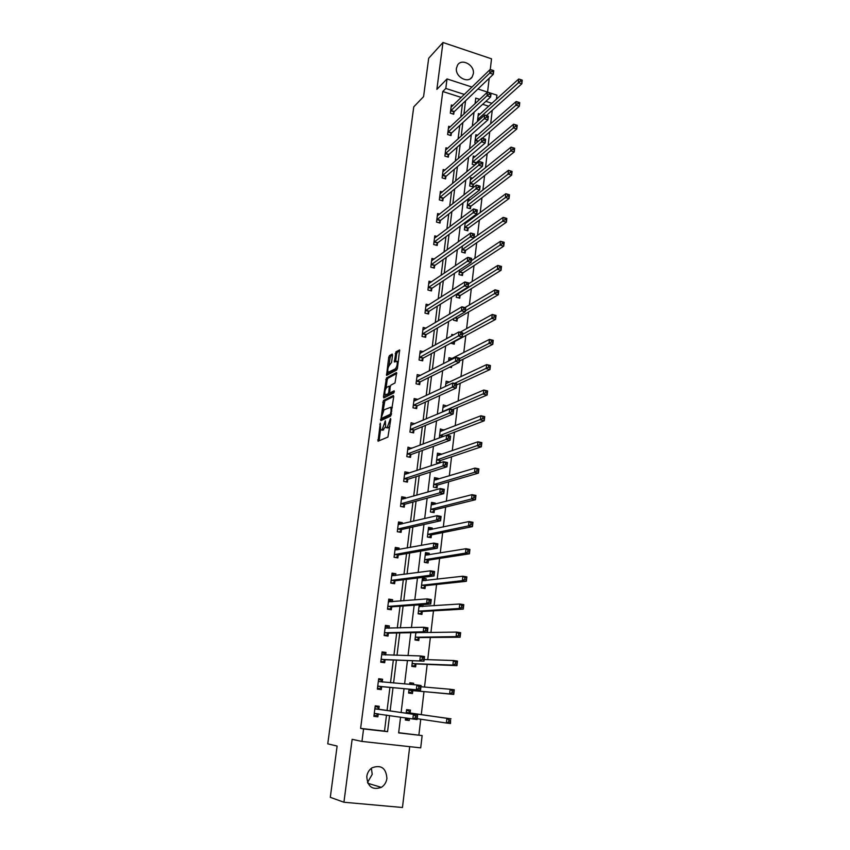 <?xml version="1.0" encoding="UTF-8"?>
<svg xmlns="http://www.w3.org/2000/svg" width="850" height="850" viewBox="0 0 850 850"><rect width="100%" height="100%" fill="white"/><g stroke="black" fill="none" stroke-linecap="round" stroke-linejoin="round"><path stroke-width="1.27" d="M380.301 423.109L378.048 441.203L387.919 437.07L390.766 419.337L390.511 418.466L387.303 427.337L386.474 427.699L385.666 427.444L385.358 420.803L382.192 429.579L381.374 429.941L380.598 429.696L380.301 423.109M456.461 68.159C454.931 76.776 468.042 84.001 472.196 76.904L473.344 73.727C474.853 65.121 461.688 57.885 457.555 65.099L456.461 68.159M371.397 768.273L372.215 774.35L367.519 782.478M366.786 776.475C367.498 786.718 372.342 790.351 381.342 787.366C384.476 785.336 386.336 782.372 386.909 778.462C386.123 768.092 381.183 764.532 372.098 767.773C369.134 769.803 367.359 772.703 366.786 776.475M392.53 355.162L392.179 354.046L389.428 355.651L388.705 357.393L386.548 375.381L396.706 370.026L397.46 368.241L399.627 349.913L395.941 351.847L394.336 362.004L397.003 361.271C397.63 364.098 397.046 366.647 395.25 368.911L388.046 372.342C387.43 369.569 388.004 367.051 389.757 364.799L391.574 362.44L392.53 355.162M461.284 97.453L442.776 91.513L445.804 88.453L447.026 78.933L472.016 87.061M398.682 732.7L422.142 735.579L420.707 747.862L361.962 741.434L352.134 739.319L343.931 802.241L330.299 797.321L337.121 746.056L327.76 743.835L413.759 106.856L423.576 96.634L428.687 58.257L442.978 42.5L436.868 89.377L447.026 78.933M361.962 741.434L363.566 728.939L387.568 731.659L389.566 715.562M442.776 91.513L360.623 728.386L363.566 728.939M383.467 400.478L380.779 420.644L390.66 416.107L393.731 396.748L393.359 395.547L383.467 400.478L384.891 400.786L383.031 410.975M385.167 394.953L384.88 397.067L383.456 396.759L386.463 377.963L396.366 372.587M391.096 393.199L389.651 392.87L390.203 386.846L390.947 385.092L395.006 382.967L396.642 372.651M389.906 392.944L394.145 390.798L393.869 392.87L383.807 397.938L383.456 396.759M490.259 69.53L491.523 58.831L442.978 42.5M343.931 802.241L402.464 807.5L409.7 746.661M360.623 728.386L384.508 731.096L386.495 715.094M387.058 710.526L389.938 687.342M390.511 682.763L393.337 660.014M393.933 655.222L396.695 632.974M397.311 627.98L400.021 606.231M400.669 601.035L403.304 579.764M403.973 574.377L406.566 553.584M407.256 548.006L409.785 527.669M410.497 521.9L412.962 502.031M413.706 496.081L416.118 476.659M416.882 470.528L419.241 451.552M420.017 445.241L422.322 426.7M423.13 420.219L425.382 402.103M426.211 395.462L428.411 377.751M429.25 370.951L431.407 353.653M432.267 346.683L434.371 329.789M435.253 322.671L437.304 306.17M438.207 298.902L440.204 282.795M441.129 275.368L443.084 259.643M444.019 252.078L445.931 236.714M446.888 229.011L448.747 214.019M449.724 206.178L451.541 191.548M452.54 183.568L454.314 169.288M455.313 161.181L457.045 147.252M458.076 139.007L459.765 125.428M460.796 117.056L462.442 103.806M378.834 709.134L379.185 706.308L375.233 705.829L373.904 716.338L377.868 716.805L378.229 713.968M382.245 682.029L382.596 679.235L378.675 678.725L377.358 689.116L381.289 689.616L381.639 686.811M385.645 654.999L385.974 652.439L382.064 651.907L380.768 662.182L384.678 662.713L385.029 659.94M389.024 628.214L389.311 625.929L385.433 625.366L384.136 635.534L388.025 636.097L388.376 633.356M392.36 601.715L392.615 599.707L388.758 599.101L387.483 609.174L391.34 609.758L391.691 607.038M395.664 575.492L395.877 573.75L392.052 573.123L390.788 583.079L394.623 583.695L394.963 581.007M398.926 549.536L399.118 548.059L395.303 547.411L394.06 557.26L397.874 557.908L398.204 555.252M402.156 523.866L402.316 522.633L398.533 521.953L397.29 531.717L401.083 532.387L401.423 529.752M405.354 498.451L405.482 497.473L401.721 496.772L400.499 506.43L404.271 507.121L404.6 504.517M408.521 473.301L408.616 472.568L404.876 471.835L403.665 481.397L407.416 482.12L407.745 479.538M411.655 448.407L408.011 447.164L406.81 456.62L410.529 457.374L410.848 454.814M414.757 423.767L411.103 422.737L409.913 432.098L413.61 432.873L413.929 430.344M417.828 399.373L414.163 398.554L412.994 407.819L416.67 408.627L416.989 406.119M420.58 375.381L417.201 374.616L416.033 383.796L419.688 384.614L420.006 382.139M423.321 351.645L420.197 350.912L419.05 359.996L422.684 360.846L422.992 358.392M426.062 328.153L423.172 327.452L422.036 336.441L425.648 337.312L425.956 334.889M428.804 304.884L426.116 304.215L424.989 313.119L428.581 314.011L428.878 311.61M431.545 281.86L429.027 281.212L427.911 290.031L431.481 290.944L431.789 288.564M434.276 259.059L431.917 258.432L430.812 267.166L434.361 268.101L434.658 265.742M436.996 236.47L434.775 235.864L433.681 244.513L437.208 245.469L437.506 243.143M439.694 214.115L437.601 213.531L436.517 222.094L440.034 223.072L440.321 220.756M442.393 191.972L440.406 191.399L439.333 199.888L442.818 200.887L443.116 198.592M445.06 170.042L443.19 169.49L442.117 177.894L445.591 178.904L445.878 176.641M447.716 148.325L445.931 147.783L444.879 156.102L448.332 157.144L448.609 154.891M450.362 126.809L448.662 126.289L447.61 134.534L451.042 135.586L451.329 133.354M452.976 105.506L451.361 104.986L450.319 113.156L453.73 114.229L454.006 112.019M418.891 734.995L420.739 719.227M421.271 714.68L423.98 691.602M424.522 687.055L427.178 664.392M427.731 659.653L430.344 637.479M430.918 632.549L433.468 610.842M434.063 605.742L436.56 584.492M437.187 579.211L439.62 558.418M440.268 552.957L442.659 532.61M443.317 526.989L445.655 507.078M446.335 501.288L448.619 481.812M449.321 475.851L451.562 456.801M452.274 450.681L454.463 432.044M455.207 425.776L457.342 407.543M458.097 401.115L460.19 383.286M460.966 376.72L463.006 359.284M463.803 352.559L465.8 335.506M466.608 328.652L468.562 311.982M469.391 304.98L471.304 288.681M472.143 281.552L474.013 265.614M474.863 258.347L476.691 242.771M477.562 235.376L479.347 220.15M480.229 212.638L481.982 197.752M482.874 190.113L484.585 175.578M485.499 167.811L487.167 153.606M488.091 145.722L489.717 131.856M490.663 123.856L492.246 110.309M488.729 106.261L482.672 104.306M476.531 102.34L475.277 101.936M405.588 717.963L405.333 720.035L409.222 720.492L409.456 718.548M410.136 712.895L410.465 710.101L406.587 709.622L406.162 713.214M409.062 689.116L408.584 693.058L412.452 693.547L412.781 690.774M413.504 684.675L413.674 683.262L409.828 682.763L409.636 684.356M412.484 660.716L411.804 666.379L415.639 666.889L415.969 664.137M415.862 632.634L414.981 639.965L418.795 640.518L419.114 637.787M419.209 604.86L418.126 613.827L421.919 614.412L422.237 611.713M422.864 606.496L423.087 604.584M425.978 580.518L426.19 578.701L422.429 578.096L421.239 587.966L425.011 588.572L425.329 585.905M429.048 554.806L429.239 553.233L425.499 552.596L424.331 562.371L428.071 562.997L428.389 560.362M432.098 529.359L432.257 528.031L428.538 527.361L427.38 537.041L431.099 537.699L431.407 535.086M435.104 504.167L435.243 503.083L431.545 502.382L430.397 511.966L434.095 512.646L434.403 510.064M438.09 479.241L438.196 478.38L434.531 477.658L433.383 487.135L437.059 487.847L437.368 485.286M440.056 462.857L440.3 460.774M441.044 454.569L441.118 453.932L437.474 453.188L436.348 462.57L439.195 463.144M443.966 430.142L440.396 428.953L439.312 437.962M446.856 405.96L443.286 404.961L442.425 412.059M449.714 382.033L446.144 381.214L445.517 386.421M449.682 367.136L451.456 367.551L451.626 366.159M452.264 358.477L448.981 357.701L448.566 361.069M450.723 343.177L454.251 344.197L454.538 341.785M453.613 334.858L451.775 334.411L451.594 335.984M453.698 318.516L453.496 320.195L457.024 321.077L457.3 318.686M456.631 294.111L456.248 297.277L459.754 298.18L460.041 295.811M459.542 269.949L458.989 274.582L462.474 275.506L462.751 273.158M462.421 246.043L461.688 252.11L465.163 253.045L465.439 250.729M465.269 222.381L464.376 229.84L467.819 230.807L468.095 228.512M467.606 221.956L466.321 221.595M470.135 199.973L468.042 199.367L467.033 207.793L470.454 208.771L470.73 206.497M472.653 178.202L470.666 177.618L469.657 185.959L473.067 186.958L473.333 184.705M475.777 164.305L475.926 163.115M474.821 165.091L472.26 164.326L473.259 156.06L475.15 156.634M476.032 143.268L474.842 142.896L475.83 134.714L477.626 135.267M480.091 114.102L478.38 113.56L477.413 121.603M487.571 92.119L489.217 78.221M477.944 88.984L496.931 95.157L496.453 99.238M464.397 94.435L445.804 88.453M390.129 710.961L393.019 687.629M393.582 683.018L396.419 660.131M397.014 655.308L399.776 632.921M400.403 627.895L403.102 606.008M403.75 600.78L406.396 579.381M407.065 573.963L409.658 553.042M410.348 547.432L412.877 526.979M413.599 521.178L416.064 501.192M416.808 495.199L419.22 475.671M419.985 469.498L422.344 450.415M423.13 444.072L425.436 425.414M426.243 418.912L428.496 400.679M429.314 394.007L431.524 376.199M432.363 369.357L434.52 351.964M435.381 344.962L437.484 327.973M438.366 320.822L440.417 304.226M441.32 296.916L443.328 280.723M444.242 273.264L446.197 257.444M447.142 249.847L449.055 234.409M450.011 226.663L451.871 211.597M452.848 203.702L454.665 189.008M455.653 180.976L457.428 166.632M458.437 158.482L460.169 144.479M461.189 136.191L462.878 122.549M463.919 114.134L465.566 100.821M400.562 717.209L398.65 732.912L422.142 735.579M479.719 99.365L475.745 98.09L475.065 103.721M474.024 112.274L472.334 126.161M471.314 134.597L469.582 148.846M468.573 157.144L466.799 171.742M465.811 179.913L463.994 194.884M463.016 202.916L461.157 218.259M460.19 226.143L458.288 241.867M457.342 249.613L455.388 265.721M454.463 273.328L452.466 289.829M451.552 297.277L449.501 314.181M448.619 321.481L446.516 338.799M445.644 345.929L443.498 363.662M442.648 370.642L440.438 388.801M439.609 395.611L437.357 414.205M436.549 420.846L434.244 439.875M433.457 446.346L431.088 465.821M430.323 472.111L427.901 492.054M427.157 498.164L424.681 518.574M423.959 524.492L421.43 545.381M420.729 551.108L418.136 572.486M417.467 578.021L414.811 599.877M414.163 605.221L411.442 627.587M410.816 632.729L408.043 655.605M407.447 660.535L404.6 683.931M404.026 688.649L401.126 712.502M491.969 103.317L485.871 101.352M384.508 731.096L387.568 731.659M409.222 720.492L405.354 719.897M377.868 716.805L373.926 716.178M382.596 679.235L378.643 678.927M413.674 683.262L409.806 682.954M385.974 652.439L382.011 652.354M389.311 625.929L385.337 626.067M392.615 599.707L388.641 600.047M395.877 573.75L391.903 574.292M426.19 578.701L422.301 579.169M399.118 548.059L395.133 548.813L397.853 549.737M429.239 553.233L425.351 553.892M402.316 522.633L398.65 523.504M432.257 528.031L428.4 528.849M405.482 497.473L402.061 498.451M435.243 503.083L431.651 504.007M408.616 472.568L405.397 473.641M438.196 478.38L434.817 479.4M411.719 447.918L408.648 449.087M441.118 453.932L437.909 455.047M414.789 423.513L411.846 424.766M444.019 429.717L440.938 430.929M417.839 399.362L413.929 400.456M414.056 401.126L452.837 382.999L456.737 383.892L456.248 388.025L417.329 405.769L415.299 408.329M446.888 405.758L443.913 407.044M382.118 430.089L381.374 429.941M385.433 426.944L382.819 430.238M387.207 427.858L386.474 427.699M389.842 426.424L387.919 428.007M380.556 429.632L379.111 440.757M393.763 396.387L384.891 400.786M382.054 418.402L381.841 420.166M381.406 417.467L381.65 418.317L390.32 414.301L391.138 410.901L390.798 407.224L384.041 409.828L381.406 417.467M382.925 418.593L381.65 418.317M391.34 414.811L383.084 418.625M392.307 407.618L391.34 407.341M386.081 388.025L387.154 380.014L385.73 379.695M396.769 373.479L387.876 378.282L387.154 380.014M391.351 393.252L394.389 391.723M386.803 387.26C385.039 389.491 384.466 392.031 385.092 394.868L388.046 393.89L388.779 392.147L389.332 386.134L386.803 387.26M386.548 395.218L385.762 395.048M390.118 392.987L389.47 394.209L387.196 395.356M389.459 372.672L388.737 372.502M397.428 368.433L390.15 372.831M398.342 361.494L397.726 361.431M399.744 350.795L397.375 352.176L396.621 353.94L395.643 361.473M388.152 372.47L387.844 374.871M392.551 354.981L390.841 355.98L390.108 357.723L389.077 365.543M405.45 719.111L407.564 719.355L408.669 718.431M406.491 710.472L408.606 710.727L406.491 710.441M417.18 718.696L446.367 723.021L446.898 718.335L451.031 718.824L410.433 713.171L408.606 710.727M450.596 720.216L450.511 723.509L446.367 723.021L448.736 721.905L450.394 722.096L450.596 720.216L448.938 720.024L448.736 721.905M448.938 720.024L446.898 718.335L406.257 712.428M450.394 722.096L450.511 723.509M377.411 706.956L375.126 706.679L377.411 706.956L379.121 709.41L417.637 714.829L417.084 719.557L374.266 713.501M378.335 713.872L376.316 715.668L374.021 715.392M415.204 717.921L412.845 719.058L413.408 714.319L417.637 714.829L417.116 716.221L415.427 716.019L415.204 717.921L416.893 718.122L417.116 716.221M374.882 708.656L413.408 714.319L415.427 716.019M417.084 719.557L416.893 718.122M408.68 692.304L410.794 692.516L413.132 690.572L453.751 694.418L449.639 693.898L450.16 689.254L420.952 686.747M408.68 692.251L410.794 692.516M409.711 683.708L412.261 684.569M452.2 690.891L450.16 689.254L454.272 689.786L453.751 694.418L453.847 691.103L452.2 690.891L451.998 692.75L453.645 692.963M408.924 690.285L449.639 693.898L451.998 692.75M454.272 689.786L453.847 691.103M411.857 665.858L413.982 665.964L416.319 663.935L456.96 665.656L452.88 665.104L453.39 660.514L424.171 659.536M411.889 665.678L413.982 665.964M455.419 662.097L453.39 660.514L457.47 661.088L456.96 665.656L457.056 662.32L455.419 662.097L455.217 663.935L456.854 664.158M412.133 663.616L452.88 665.104L455.217 663.935M457.47 661.088L457.056 662.32M382.288 682.082L380.821 679.968L378.547 679.671M377.453 688.362L379.727 688.585L377.453 688.298M418.689 688.479L420.368 688.691L420.591 686.821L418.912 686.598L418.689 688.479L416.351 689.637L416.904 684.962L421.101 685.504L420.548 690.179L377.708 686.311M378.314 681.519L416.904 684.962L418.912 686.598M420.368 688.691L420.548 690.179L381.99 686.609L379.727 688.585M420.591 686.821L421.101 685.504M385.464 654.999L384.189 653.257L381.937 652.949M380.832 661.693L383.116 661.789L380.853 661.481M422.142 659.377L423.81 659.611L424.033 657.751L422.354 657.528L422.142 659.377L419.804 660.567L420.357 655.934L424.533 656.508L423.98 661.141L381.119 659.409M381.714 654.67L420.357 655.934L422.354 657.528M423.81 659.611L423.98 661.141L385.369 659.727L383.116 661.789M424.033 657.751L424.533 656.508M415.013 639.689L417.127 639.678L419.475 637.564L460.137 637.224L456.078 636.629L456.588 632.102L415.894 632.634M415.055 639.381L417.127 639.678M458.607 633.622L456.588 632.102L460.636 632.697L460.137 637.224L460.233 633.866L458.607 633.622L458.405 635.439L460.031 635.673M415.31 637.245L456.078 636.629L458.405 635.439M460.636 632.697L460.233 633.866M418.136 613.785L420.251 613.668L422.599 611.479L463.271 609.11L459.234 608.483L459.744 603.999L419.007 606.539M418.189 613.36L420.251 613.668M419.188 605.072L421.249 605.391L422.269 606.539M461.763 605.466L459.744 603.999L463.771 604.626L463.271 609.11L463.377 605.721L461.763 605.466L461.561 607.261L463.176 607.516M418.455 611.139L459.234 608.483L461.561 607.261M463.771 604.626L463.377 605.721M421.919 588.072L423.342 587.934L425.68 585.65L466.363 581.304L462.368 580.646L462.857 576.215L422.11 580.752M421.292 587.605L423.342 587.934M422.269 579.403L425.159 580.614M464.876 577.628L462.857 576.215L466.862 576.874L466.363 581.304L466.48 577.894L464.876 577.628L464.674 579.403L466.278 579.668M421.568 585.299L462.368 580.646L464.674 579.403M466.862 576.874L466.48 577.894M388.62 628.224L387.526 626.832L385.284 626.503M384.168 635.301L386.463 635.269L384.221 634.95M425.553 630.604L427.21 630.849L427.422 629.021L425.765 628.777L425.553 630.604L423.226 631.816L423.778 627.247L427.911 627.852L427.369 632.421L423.226 631.816L384.487 632.793M385.082 628.107L423.778 627.247L425.765 628.777M427.21 630.849L427.369 632.421L388.716 633.122L386.463 635.269M427.422 629.021L427.911 627.852M391.733 601.768L390.83 600.684L388.599 600.334M387.547 609.184L389.778 609.036L387.547 608.696M428.921 602.161L430.567 602.427L430.78 600.61L429.133 600.355L428.921 602.161L426.615 603.404L427.146 598.878L431.258 599.526L430.727 604.042L426.615 603.404L387.823 606.454M388.418 601.821L427.146 598.878L429.133 600.355M430.567 602.427L430.727 604.042L392.031 606.804L389.778 609.036M430.78 600.61L431.258 599.526M394.804 575.599L391.882 574.441M391.701 583.227L393.051 583.068L390.83 582.718M432.257 574.048L433.893 574.313L434.106 572.528L432.469 572.252L432.257 574.048L429.951 575.301L430.483 570.828L434.573 571.508L434.042 575.971L429.951 575.301L391.127 580.391M391.712 575.801L430.483 570.828L432.469 572.252M433.893 574.313L434.042 575.971L395.303 580.752L393.051 583.068M434.106 572.528L434.573 571.508M425.563 562.583L428.74 560.097L469.434 553.807L465.46 553.116L465.949 548.728L425.181 555.231M424.362 562.105L426.402 562.456M425.329 553.998L428.017 554.976M467.957 550.099L465.949 548.728L469.922 549.429L469.434 553.807L469.551 550.375L467.957 550.099L467.755 551.852L469.349 552.139M424.639 559.736L465.46 553.116L467.755 551.852M469.922 549.429L469.551 550.375M395.494 557.504L394.092 557.005M435.551 546.242L437.176 546.518L437.389 544.754L435.763 544.468L435.551 546.242L433.256 547.517L433.787 543.097L437.846 543.809L437.325 548.218L433.256 547.517L394.4 554.604M394.974 550.067L433.787 543.097L435.763 544.468M437.176 546.518L437.325 548.218L398.554 554.976L396.291 557.377M437.389 544.754L437.846 543.809M428.995 537.327L431.768 534.809L472.462 526.617L468.509 525.895L468.998 521.56L428.23 529.964M427.401 536.881L429.431 537.242M428.368 528.849L430.844 529.624M470.996 522.878L468.998 521.56L472.951 522.283L472.462 526.617L472.579 523.164L470.996 522.878L470.804 524.609L472.388 524.907M427.688 534.427L468.509 525.895L470.804 524.609M472.951 522.283L472.579 523.164M400.86 524.163L398.342 523.451M399.096 532.036L397.311 531.558M438.812 518.744L440.428 519.042L440.64 517.289L439.025 516.991L438.812 518.744L436.528 520.041L437.049 515.663L441.076 516.407L440.566 520.784L436.528 520.041L397.63 529.082M398.193 524.588L437.049 515.663L439.025 516.991M440.428 519.042L440.566 520.784L401.763 529.465L399.511 531.941M440.64 517.289L441.076 516.407M432.289 512.306L434.764 509.766L475.469 499.726L471.538 498.971L472.016 494.679L431.237 504.964M430.408 511.902L432.427 512.274M431.364 503.954L433.638 504.549M474.013 495.954L472.016 494.679L475.947 495.433L475.469 499.726L475.586 496.251L474.013 495.954L473.822 497.664L475.394 497.973M430.706 509.373L471.538 498.971L473.822 497.664M475.947 495.433L475.586 496.251M403.835 498.886L401.519 498.344M402.549 506.802L400.509 506.366M442.032 491.555L443.636 491.863L443.849 490.131L442.244 489.823L442.032 491.555L439.758 492.873L440.279 488.548L444.284 489.324L443.774 493.638L439.758 492.873L400.828 503.816M401.391 499.375L440.279 488.548L442.244 489.823M443.636 491.863L443.774 493.638L404.94 504.22L402.688 506.77M443.849 490.131L444.284 489.324M434.329 479.304L436.401 479.751M476.988 469.317L476.808 471.017L478.369 471.325L478.55 469.636L475.001 468.095L478.901 468.881L478.433 473.121L474.534 472.334L475.001 468.095L434.223 480.218M435.423 487.528L437.729 484.989L478.433 473.121L478.369 471.325M433.691 484.574L474.534 472.334L476.808 471.017M478.901 468.881L478.55 469.636M406.704 473.896L404.674 473.503M445.219 464.663L446.813 464.982L447.026 463.271L445.432 462.953L445.219 464.663L442.956 466.002L443.466 461.72L447.451 462.527L446.941 466.799L442.956 466.002L403.994 478.816M404.558 474.417L443.466 461.72L445.432 462.953M446.813 464.982L446.941 466.799L408.085 479.23L405.854 481.822M447.026 463.271L447.451 462.527M437.272 454.909L439.014 455.271M479.942 442.978L479.751 444.656L481.302 444.975L481.493 443.296L477.955 441.798L481.833 442.616L481.366 446.803L477.487 445.995L477.955 441.798L437.176 455.717M438.43 462.984L440.661 460.456L481.366 446.803L481.302 444.975M436.656 460.031L479.751 444.656M481.833 442.616L481.493 443.296M409.445 449.246L407.788 448.906M448.375 438.069L449.958 438.398L450.16 436.709L448.577 436.369L448.375 438.069L446.123 439.429L446.622 435.2L450.574 436.029L450.075 440.257L446.123 439.429L407.129 454.07M407.681 449.714L446.622 435.2L448.577 436.369M449.958 438.398L450.075 440.257L411.198 454.495L409.041 457.077M450.16 436.709L450.574 436.029M440.172 430.759L441.596 431.067M482.853 416.914L482.672 418.572L484.213 418.912L484.394 417.254L480.877 415.788L484.734 416.627L484.266 420.771L480.42 419.932L480.877 415.788L440.087 431.46M443.222 436.486L484.266 420.771L484.213 418.912M439.578 435.731L482.672 418.572M484.734 416.627L484.394 417.254M412.218 424.841L410.869 424.554M451.499 411.761L453.071 412.101L453.263 410.433L451.69 410.082L451.499 411.761L449.246 413.142L449.746 408.956L453.677 409.817L453.178 414.003L449.246 413.142L410.231 429.569M410.784 425.255L449.746 408.956L451.69 410.082M453.071 412.101L453.178 414.003L414.279 430.015L412.186 432.576M453.263 410.433L453.677 409.817M443.052 406.853L444.21 407.108M485.743 391.138L485.552 392.785L487.092 393.125L487.273 391.489L483.777 390.054L487.592 390.926L487.135 395.027L483.31 394.156L483.777 390.054L442.988 407.447M452.529 409.562L487.135 395.027L487.092 393.125M442.478 411.676L485.552 392.785M487.592 390.926L487.273 391.489M456.142 386.102L456.344 384.444L454.771 384.083L454.58 385.741L456.142 386.102L456.248 388.025L452.338 387.143L413.312 405.322M454.58 385.741L452.338 387.143L452.837 382.999L454.771 384.083M456.344 384.444L456.737 383.892M445.91 383.18L446.834 383.392M488.591 365.638L488.41 367.264L489.94 367.614L490.121 365.989L486.636 364.597L490.429 365.489L489.983 369.548L486.179 368.656L486.636 364.597L445.846 383.669M456.609 384.944L489.983 369.548L489.94 367.614M454.538 383.392L488.41 367.264M417.828 376.794L416.946 376.592M457.629 360.007L459.181 360.368L459.382 358.732L457.821 358.36L457.629 360.007L455.398 361.42L455.887 357.329L459.765 358.243L459.287 362.334L455.398 361.42L416.351 381.31M416.882 377.081L455.887 357.329L457.821 358.36M459.181 360.368L459.287 362.334L420.346 381.777L418.37 384.317M459.382 358.732L489.005 343.421L489.462 339.405L448.683 360.124M448.726 359.731L449.469 359.911M491.417 340.404L489.462 339.405L493.234 340.329L492.788 344.346L489.005 343.421L491.236 342.008L492.756 342.38L492.926 340.776L491.417 340.404L491.236 342.008M459.436 361.069L492.788 344.346L492.756 342.38M420.644 353.132L419.942 352.962M460.647 334.539L462.198 334.921L462.389 333.296L460.838 332.924L460.647 334.539L458.426 335.973L458.915 331.925L462.761 332.871L462.283 336.919L458.426 335.973L419.358 357.542M419.889 353.356L458.915 331.925L460.838 332.924M462.198 334.921L462.283 336.919L423.332 358.02L421.409 360.549M494.211 315.435L494.031 317.029L495.539 317.411L495.709 315.817L492.256 314.479L496.017 315.435L495.571 319.409L491.81 318.463L492.256 314.479L460.137 332.223M452.965 343.889L454.899 341.413L495.571 319.409L495.539 317.411M462.581 334.422L494.031 317.029M423.449 329.704L422.907 329.577M463.632 309.347L465.173 309.74L465.364 308.136L463.824 307.743L463.632 309.347L461.422 310.803L461.901 306.797L465.726 307.764L465.258 311.769L461.422 310.803L422.344 334.018M422.864 329.874L461.901 306.797L463.824 307.743M465.173 309.74L465.258 311.769L426.296 334.507L424.426 337.014M496.974 290.732L496.793 292.304L498.291 292.697L498.472 291.125L495.029 289.818L498.759 290.796L498.323 294.727L494.594 293.76L495.029 289.818L464.993 307.583M455.77 320.769L457.661 318.304L498.323 294.727L498.291 292.697M465.364 310.856L496.793 292.304M466.586 284.431L468.116 284.824L468.308 283.241L466.777 282.837L466.586 284.431L464.387 285.897L464.865 281.934L468.669 282.933L468.201 286.896L464.387 285.897L425.297 310.717M425.818 306.616L464.865 281.934L466.777 282.837M468.116 284.824L468.201 286.896L429.229 311.217L427.401 313.724M499.704 266.294L499.534 267.846L501.022 268.249L501.192 266.688L497.771 265.423L501.479 266.422L501.043 270.311L497.335 269.312L497.771 265.423L468.562 283.794M458.554 297.872L460.402 295.418L501.043 270.311L501.022 268.249M456.535 294.918L499.534 267.846M469.519 259.771L471.027 260.174L471.219 258.613L469.699 258.198L469.519 259.771L467.319 261.258L467.787 257.337L471.569 258.358L471.102 262.278L467.319 261.258L428.219 287.651M428.729 283.581L467.787 257.337L469.699 258.198M471.027 260.174L471.102 262.278L432.129 288.161L430.344 290.647M502.414 242.101L502.244 243.642L503.721 244.056L503.891 242.505L500.48 241.273L504.167 242.292L503.742 246.139L500.055 245.129L500.48 241.273L471.283 260.727M461.306 275.198L463.112 272.754L503.742 246.139L503.721 244.056M459.266 272.244L502.244 243.642M472.409 235.376L473.918 235.79L474.098 234.239L472.589 233.814L472.409 235.376L470.22 236.874L470.688 232.996L474.438 234.037L473.981 237.915L470.22 236.874L431.109 264.807M431.619 260.78L470.688 232.996L472.589 233.814M461.975 249.783L502.743 221.181L503.168 217.366L434.998 265.327L433.256 267.803M473.981 237.915L473.918 235.79M505.091 218.163L503.168 217.366L506.834 218.418L506.409 222.232L502.743 221.181L504.921 219.693L506.388 220.107L506.558 218.577L505.091 218.163L504.921 219.693M464.036 252.737L465.789 250.304L506.409 222.232L506.388 220.107M475.267 211.225L476.765 211.65L476.946 210.12L475.447 209.684L475.267 211.225L473.089 212.744L473.556 208.909L477.286 209.971L476.829 213.807L473.089 212.744L433.978 242.186M434.478 238.202L473.556 208.909L475.447 209.684M476.765 211.65L476.829 213.807L437.846 242.718L436.146 245.183M507.748 194.469L507.578 195.978L509.033 196.414L509.203 194.894L505.824 193.715L509.469 194.788L509.044 198.56L505.399 197.487L505.824 193.715L465.12 223.635M466.735 230.499L468.446 228.076L509.044 198.56L509.033 196.414M464.652 227.545L507.578 195.978M478.104 187.34L479.591 187.776L479.772 186.246L478.284 185.81L478.104 187.34L475.936 188.87L476.382 185.066L480.101 186.161L479.644 189.954L475.936 188.87L436.815 219.778M437.314 215.836L476.382 185.066L478.284 185.81M479.591 187.776L479.644 189.954L440.661 220.32L439.004 222.785M510.372 171.02L510.202 172.518L511.647 172.954L511.817 171.456L508.459 170.308L512.072 171.403L511.658 175.132L508.034 174.038L508.459 170.308L467.766 201.641M469.402 208.473L471.081 206.061L511.658 175.132L511.647 172.954M467.309 205.519L510.202 172.518M480.909 163.689L482.386 164.135L482.566 162.626L481.079 162.18L480.909 163.689L478.741 165.24L479.198 161.479L482.885 162.584L482.439 166.345L478.741 165.24L439.62 197.593M440.119 193.683L479.198 161.479L481.079 162.18M482.386 164.135L482.439 166.345L443.456 198.146L441.83 200.6M512.964 147.804L512.805 149.292L514.239 149.738L514.409 148.251L511.062 147.135L514.654 148.251L514.239 151.938L510.648 150.833L511.062 147.135L470.39 179.86M472.047 186.66L473.694 184.259L514.239 151.938L514.239 149.738M469.933 183.706L512.805 149.292M483.682 140.292L485.148 140.739L485.329 139.251L483.852 138.794L483.682 140.292L481.525 141.854L481.971 138.125L485.637 139.262L485.201 142.981L481.525 141.854L442.404 175.621M442.903 171.753L481.971 138.125L483.852 138.794M485.148 140.739L485.201 142.981L446.218 176.184L444.624 178.627M515.536 124.833L515.376 126.299L516.811 126.756L516.97 125.29L513.634 124.196L517.214 125.332L516.8 128.988L513.219 127.851L513.634 124.196L472.993 158.291M474.661 165.049L476.276 162.658L516.8 128.988L516.811 126.756M472.536 162.095L515.376 126.299M486.423 117.13L487.889 117.587L488.059 116.11L486.604 115.653L486.423 117.13L484.288 118.703L484.723 115.016L488.368 116.174L487.932 119.861L484.288 118.703L445.166 153.861M445.655 150.025L484.723 115.016L486.604 115.653M487.889 117.587L487.932 119.861L448.959 154.434L447.397 156.857M519.509 102.552L518.086 102.096L517.916 103.541L519.339 104.008L519.743 102.648L519.339 106.261L515.78 105.113L516.184 101.49L475.564 136.914M482.332 138.242L519.339 106.261L519.339 104.008M475.108 140.686L517.916 103.541M516.184 101.49L518.086 102.096M490.769 93.213L489.313 92.735L489.143 94.201L490.599 94.669L491.066 93.319L490.631 96.964L487.007 95.795L447.897 132.303M489.143 94.201L487.007 95.795L487.443 92.14L448.375 128.509M490.599 94.669L490.631 96.964L451.669 132.887L450.139 135.299M489.313 92.735L487.443 92.14M522.017 80.049L520.604 79.581L520.444 81.016L521.858 81.483L522.24 80.187L521.847 83.767L518.309 82.599L518.712 79.007L478.114 115.749M486.402 115.547L521.847 83.767L521.858 81.483M477.668 119.478L520.444 81.016M518.712 79.007L520.604 79.581M493.446 70.539L492.001 70.061L491.831 71.506L493.276 71.984L493.744 70.699L493.308 74.311L489.706 73.111L450.606 110.946M491.831 71.506L489.706 73.111L490.142 69.498L451.074 107.185M493.276 71.984L493.308 74.311L454.357 111.541L452.848 113.953M492.001 70.061L490.142 69.498M380.481 424.447L379.791 424.309M390.703 419.836L389.98 419.688M385.539 422.174L384.837 422.025M383.637 429.877L382.192 429.579M385.273 424.214L384.561 424.065M388.758 427.635L387.303 427.337M390.437 421.897L389.714 421.749M379.142 440.247L377.708 439.949M381.873 419.73L380.439 419.433M384.158 402.507L382.734 402.199M391.393 414.524L390.32 414.301M391.574 413.228L390.851 413.068M391.85 411.06L391.138 410.901M387.876 378.282L386.463 377.963M389.47 394.209L388.046 393.89M389.523 392.307L388.779 392.147M390.129 387.398L389.428 387.249M396.695 369.24L395.25 368.911M395.664 361.25L394.241 360.921M396.621 353.94L395.197 353.611M397.375 352.176L395.941 351.847M387.866 374.616L386.453 374.297M390.108 357.723L388.705 357.393M390.841 355.98L389.428 355.651M410.433 713.171L406.555 712.704M410.21 713.012L406.332 712.544L410.231 713.044M378.93 709.282L374.978 708.804L378.909 709.251M375.158 708.932L379.121 709.41M374.361 713.405L378.324 713.872M412.888 690.678L409.031 690.189M413.132 690.572L409.275 690.083M416.075 664.041L412.239 663.521M416.319 663.935L412.484 663.414M378.048 686.109L381.99 686.609M377.814 686.216L381.746 686.715M381.459 659.196L385.369 659.727M381.214 659.313L385.124 659.844M419.22 637.691L415.416 637.139M419.475 637.564L415.661 637.022M416.691 632.804L415.947 632.697M422.344 611.607L418.561 611.033M422.599 611.479L418.806 610.895M419.624 606.719L419.082 606.634M425.436 585.799L421.664 585.193M425.68 585.65L421.919 585.044M385.156 628.203L385.858 628.309M384.827 632.559L388.716 633.122M384.593 632.687L388.471 633.25M388.163 606.209L392.031 606.804M387.929 606.347L391.786 606.942M391.467 580.136L395.303 580.752M391.234 580.284L395.069 580.901M428.485 560.256L424.745 559.619M428.74 560.097L425 559.459M394.74 554.327L398.554 554.976M394.496 554.487L398.31 555.135M431.513 534.969L427.794 534.31M431.768 534.809L428.049 534.14M397.97 528.796L401.763 529.465M397.726 528.966L401.519 529.635M434.509 509.947L430.812 509.256M434.764 509.766L431.067 509.086M401.168 503.519L404.94 504.22M400.934 503.699L404.696 504.401M437.474 485.169L433.797 484.457M437.729 484.989L434.053 484.277M404.334 478.507L408.085 479.23M404.101 478.688L407.841 479.421M440.406 460.647L436.751 459.914M440.661 460.456L437.006 459.712M407.469 453.741L411.198 454.495M407.235 453.942L410.954 454.697M443.307 436.369L439.684 435.604M443.562 436.167L439.928 435.402M410.582 429.229L414.279 430.015M410.337 429.441L414.035 430.217M443.264 411.697L442.574 411.549M443.689 411.527L442.829 411.336M413.652 404.972L417.329 405.769M413.408 405.184L417.084 405.992M416.691 380.949L420.346 381.777M416.447 381.172L420.102 382.001M419.698 357.17L423.332 358.02M419.464 357.404L423.098 358.254M454.644 341.647L453.889 341.466M454.899 341.413L454.272 341.264M422.684 333.636L426.296 334.507M422.439 333.869L426.052 334.741M457.406 318.548L454.771 317.889M457.661 318.304L455.143 317.677M425.638 310.324L429.229 311.217M425.393 310.569L428.984 311.461M460.147 295.672L456.641 294.769M460.402 295.418L456.896 294.514M428.559 287.236L432.129 288.161M428.315 287.502L431.885 288.416M462.857 273.009L459.372 272.096M463.112 272.754L459.627 271.83M431.449 264.382L434.998 265.327M431.216 264.658L434.754 265.593M465.545 250.58L462.071 249.634M465.789 250.304L462.326 249.369M434.318 241.751L437.846 242.718M434.074 242.027L437.601 242.983M468.201 228.352L464.759 227.396M468.446 228.076L465.003 227.12M437.155 219.343L440.661 220.32M436.911 219.629L440.417 220.607M470.836 206.348L467.404 205.371M471.081 206.061L467.659 205.084M439.971 197.147L443.456 198.146M439.726 197.434L443.211 198.433M473.439 184.546L470.039 183.547M473.694 184.259L470.284 183.26M442.754 175.164L446.218 176.184M442.51 175.461L445.974 176.481M476.021 162.956L472.632 161.936M476.276 162.658L472.887 161.638M445.506 153.393L448.959 154.434M445.262 153.691L448.715 154.732M478.146 141.429L475.214 140.526M478.476 141.153L475.469 140.218M448.237 131.824L451.669 132.887M447.993 132.132L451.424 133.195M479.379 119.829L477.764 119.319M479.697 119.531L478.019 119.011M450.946 110.468L454.357 111.541M450.702 110.787L454.112 111.86M472.196 76.904L470.348 78.731M381.342 787.366L367.88 783.307M392.254 407.543L390.798 407.224M390.299 386.346L389.332 386.134M398.331 361.579L397.003 361.271"/></g></svg>
